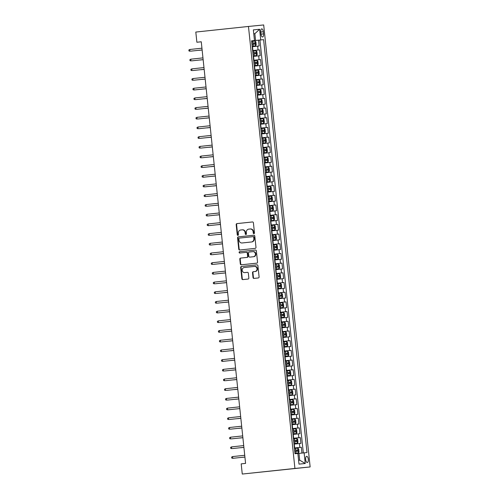 <?xml version="1.0" encoding="UTF-8"?>
<svg xmlns="http://www.w3.org/2000/svg" width="499" height="499" viewBox="0 0 499 499"><rect width="100%" height="100%" fill="white"/><g stroke="black" fill="none" stroke-linecap="round" stroke-linejoin="round"><path stroke-width="0.75" d="M253.941 233.657A0.667 0.605 -95.6 0 0 254.471 232.927L253.411 222.816A0.954 0.867 -95.6 0 0 252.457 221.955L236.944 223.608A0.954 0.867 -95.6 0 0 236.183 224.65L237.243 234.761A0.667 0.605 -95.6 0 0 237.917 235.366A0.667 0.605 -95.6 0 0 238.447 234.63L238.31 233.326A3.063 2.769 -95.6 0 1 240.749 229.989L242.04 229.852A3.063 2.769 -95.6 0 0 242.04 229.852A3.063 2.769 -95.6 0 1 245.115 232.603L245.252 233.906A0.667 0.605 -95.6 0 0 245.926 234.511A0.667 0.605 -95.6 0 0 246.462 233.782L246.325 232.472A3.063 2.769 -95.6 0 1 248.758 229.135L250.049 228.997A3.063 2.769 -95.6 0 1 250.074 228.991A3.063 2.769 -95.6 0 1 253.13 231.748L253.267 233.052A0.667 0.605 -95.6 0 0 253.941 233.657M308.301 459.286A3.119 1.322 83.9 0 0 306.654 456.317A3.119 1.322 83.9 0 0 305.662 459.548A3.119 1.322 83.9 0 0 307.315 462.517A3.119 1.322 83.9 0 0 308.301 459.286M253.018 277.55A0.954 0.867 -95.6 0 0 253.985 278.411L258.332 277.949A0.954 0.867 -95.6 0 0 259.093 276.908L257.914 265.68A0.954 0.867 -95.6 0 0 256.96 264.819L241.447 266.472A0.954 0.867 -95.6 0 0 240.686 267.514L241.865 278.741A0.954 0.867 -95.6 0 0 242.82 279.602L248.084 279.041A0.954 0.867 -95.6 0 0 248.845 277.999L248.34 273.19A0.954 0.867 -95.6 0 0 247.385 272.329L244.772 272.61A2.557 2.32 -95.6 0 0 244.772 272.61A2.557 2.32 -95.6 0 1 244.236 267.52L254.446 266.435A2.557 2.32 -95.6 0 0 254.446 266.435A2.557 2.32 -95.6 0 1 254.977 271.525L253.28 271.706A0.954 0.867 -95.6 0 0 252.519 272.747L253.018 277.55L253.43 277.513A0.954 0.867 -95.6 0 0 254.322 278.373M248.465 26.453L195.808 32.061L196.874 42.24L201.265 41.773L245.583 463.403L241.192 463.87L242.264 474.05L294.921 468.442L248.465 26.453L263.69 24.95L310.141 466.939L294.921 468.442M255.22 248.359A0.954 0.867 -95.6 0 0 255.987 247.317L254.802 236.089A0.954 0.867 -95.6 0 0 253.848 235.229L238.335 236.882A0.954 0.867 -95.6 0 0 237.574 237.923L238.753 249.151A0.954 0.867 -95.6 0 0 239.713 250.011L255.22 248.359M256.361 250.885L257.54 262.112A0.954 0.867 -95.6 0 1 256.779 263.154L241.273 264.807A0.954 0.867 -95.6 0 0 241.273 264.807A0.954 0.867 -95.6 0 1 240.312 263.946L239.807 259.143A0.954 0.867 -95.6 0 1 240.568 258.095L246.855 257.428A0.954 0.867 -95.6 0 0 247.616 256.386L247.279 253.199A0.954 0.867 -95.6 0 0 246.319 252.338L239.776 253.037A0.667 0.605 -95.6 0 0 239.776 253.037A0.667 0.605 -95.6 0 1 239.632 251.702L255.401 250.024A0.954 0.867 -95.6 0 1 256.361 250.885M301.945 453.067L301.334 447.272L294.391 448.008M294.391 447.983L299.83 447.422L299.425 443.542L300.928 443.393L300.317 437.579L293.375 438.315M293.375 438.29L298.814 437.729L298.408 433.849L299.905 433.7L299.294 427.886L292.358 428.622L299.294 427.886M297.797 428.036L297.385 424.156L298.889 424.007L298.277 418.193L291.335 418.929M291.335 418.911L296.774 418.343L296.369 414.463L297.872 414.313L297.261 408.5L290.318 409.242M290.318 409.217L295.757 408.65L295.352 404.77L296.849 404.62L296.238 398.807L289.301 399.549M289.295 399.524L294.741 398.957L294.329 395.077L295.832 394.927L295.221 389.114L288.279 389.856L295.221 389.114M293.718 389.264L293.312 385.384L294.815 385.24L294.204 379.421L287.262 380.163M287.262 380.138L292.701 379.571L292.295 375.691L293.792 375.547L293.181 369.728L286.245 370.47M286.239 370.445L291.684 369.878L291.273 365.998L292.776 365.854L292.164 360.035L285.222 360.777M285.222 360.752L290.661 360.184L290.256 356.305L291.759 356.161L291.148 350.342L284.205 351.084M284.205 351.059L289.645 350.491L289.239 346.618L290.736 346.468L290.125 340.649L283.189 341.391L290.125 340.649M288.628 340.798L288.216 336.925L289.719 336.775L289.108 330.956L282.166 331.698M282.166 331.673L287.605 331.105L287.199 327.232L288.703 327.082L288.091 321.269L281.149 322.005M281.149 321.98L286.588 321.412L286.183 317.539L287.68 317.389L287.068 311.576L280.132 312.312M280.126 312.287L285.571 311.719L285.16 307.846L286.663 307.696L286.052 301.883L279.109 302.619M279.109 302.594L284.549 302.026L284.143 298.153L285.646 298.003L285.035 292.189L278.093 292.925L285.035 292.189M283.532 292.333L283.126 288.459L284.63 288.31L284.018 282.496L277.076 283.232M277.07 283.207L282.515 282.64L282.103 278.766L283.607 278.617L282.995 272.803L276.053 273.539M276.053 273.514L281.492 272.953L281.087 269.073L282.59 268.924L281.979 263.11L275.036 263.846M275.036 263.821L280.475 263.26L280.07 259.38L281.573 259.231L280.962 253.417L274.02 254.153L280.962 253.417M279.459 253.567L279.047 249.687L280.55 249.537L279.939 243.724L272.997 244.46L279.939 243.724M278.436 243.874L278.03 239.994L279.534 239.844L278.922 234.031L271.98 234.773M271.98 234.748L277.419 234.181L277.014 230.301L278.517 230.151L277.906 224.338L270.963 225.08M270.957 225.055L276.402 224.488L275.991 220.608L277.494 220.458L276.883 214.645L269.94 215.387M269.94 215.362L275.379 214.795L274.974 210.915L276.477 210.771L275.866 204.952L268.924 205.694L275.866 204.952M274.363 205.101L273.957 201.222L275.46 201.078L274.849 195.259L267.907 196.001M267.901 195.976L273.346 195.408L272.934 191.529L274.438 191.385L273.826 185.566L266.884 186.308M266.884 186.283L272.323 185.715L271.918 181.836L273.421 181.692L272.81 175.873L265.867 176.615M265.867 176.59L271.306 176.022L270.901 172.143L272.404 171.999L271.793 166.179L264.85 166.922M264.844 166.897L270.29 166.329L269.884 162.456L271.381 162.306L270.77 156.486L263.828 157.229L270.77 156.486M269.273 156.636L268.861 152.763L270.364 152.613L269.753 146.793L262.811 147.536M262.811 147.511L268.25 146.943L267.844 143.07L269.348 142.92L268.736 137.106L261.794 137.843M261.788 137.818L267.233 137.25L266.828 133.376L268.325 133.227L267.714 127.413L260.777 128.149M260.771 128.124L266.216 127.557L265.805 123.683L267.308 123.534L266.697 117.72L259.754 118.456M259.754 118.431L265.194 117.864L264.788 113.99L266.291 113.841L265.68 108.027L258.738 108.763L265.68 108.027M264.177 108.171L263.771 104.297L265.268 104.148L264.657 98.334L257.721 99.07M257.715 99.045L263.16 98.484L262.748 94.604L264.252 94.454L263.64 88.641L256.698 89.377M256.698 89.352L262.137 88.791L261.732 84.911L263.235 84.761L262.624 78.948L255.681 79.684M255.675 79.659L261.12 79.098L260.715 75.218L262.212 75.068L261.601 69.255L254.665 69.991M254.658 69.972L260.104 69.405L259.692 65.525L261.195 65.375L260.584 59.562L253.642 60.298L260.584 59.562M259.081 59.712L258.675 55.832L260.179 55.682L259.567 49.869L252.625 50.586M252.625 50.611L259.567 49.869M299.425 443.542L293.986 444.11M298.408 433.849L292.963 434.417M297.385 424.156L291.946 424.724M296.369 414.463L290.929 415.031M295.352 404.77L289.907 405.338M294.329 395.077L288.89 395.645M293.312 385.384L287.873 385.952M292.295 375.691L286.85 376.258M291.273 365.998L285.833 366.565M290.256 356.305L284.817 356.872M289.239 346.618L283.794 347.179M288.216 336.925L282.777 337.486M287.199 327.232L281.76 327.793M286.183 317.539L280.737 318.106M285.16 307.846L279.721 308.413M284.143 298.153L278.704 298.72M283.126 288.459L277.681 289.027M282.103 278.766L276.664 279.334M281.087 269.073L275.648 269.641M280.07 259.38L274.625 259.948M279.047 249.687L273.608 250.255M278.03 239.994L272.591 240.562M277.014 230.301L271.568 230.869M275.991 220.608L270.552 221.176M274.974 210.915L269.535 211.482M273.957 201.222L268.512 201.789M272.934 191.529L267.495 192.096M271.918 181.836L266.478 182.403M270.901 172.143L265.456 172.71M269.884 162.456L264.439 163.017M268.861 152.763L263.422 153.324M267.844 143.07L262.399 143.637M266.828 133.376L261.382 133.944M265.805 123.683L260.366 124.251M264.788 113.99L259.343 114.558M263.771 104.297L258.326 104.865M262.748 94.604L257.309 95.172M261.732 84.911L256.286 85.479M260.715 75.218L255.27 75.786M259.692 65.525L254.253 66.093M258.675 55.832L253.23 56.399M260.771 31.998L260.996 34.125A3.019 1.279 83.9 0 0 262.586 37.007A3.019 1.279 83.9 0 0 263.547 33.876L263.322 31.743A3.019 1.279 83.9 0 0 261.726 28.867A3.019 1.279 83.9 0 0 260.771 31.998M298.589 460.271L299.687 460.165L298.976 453.379L307.01 452.556L263.609 39.646L251.602 40.893M304.128 452.843L305.251 463.502L298.995 464.12L297.878 453.46L294.996 453.747L251.596 40.831L254.478 40.55L253.355 29.89L259.611 29.273L260.734 39.932M303.323 452.924L259.923 40.039L258.544 40.176L259.156 45.989L252.213 46.706M260.104 69.405L261.601 69.255M261.12 79.098L262.624 78.948M262.137 88.791L263.64 88.641M263.16 98.484L264.657 98.334M265.194 117.864L266.697 117.72M266.216 127.557L267.714 127.413M267.233 137.25L268.736 137.106M268.25 146.943L269.753 146.793M270.29 166.329L271.793 166.179M271.306 176.022L272.81 175.873M272.323 185.715L273.826 185.566M273.346 195.408L274.849 195.259M275.379 214.795L276.883 214.645M276.402 224.488L277.906 224.338M277.419 234.181L278.922 234.031M280.475 263.26L281.979 263.11M281.492 272.953L282.995 272.803M282.515 282.64L284.018 282.496M284.549 302.026L286.052 301.883M285.571 311.719L287.068 311.576M286.588 321.412L288.091 321.269M287.605 331.105L289.108 330.956M289.645 350.491L291.148 350.342M290.661 360.184L292.164 360.035M291.684 369.878L293.181 369.728M292.701 379.571L294.204 379.421M294.741 398.957L296.238 398.807M295.757 408.65L297.261 408.5M296.774 418.343L298.277 418.193M298.814 437.729L300.317 437.579M299.83 447.422L301.334 447.272M298.976 453.379L297.878 453.497M255.575 40.469L254.864 33.683L253.766 33.789M253.766 33.801L254.864 33.683L259.611 29.273M251.602 40.868L254.478 40.55M242.264 474.05L310.141 466.939M196.874 42.24L201.265 41.804M251.608 40.918L258.544 40.176M259.923 40.039L263.609 39.646M305.251 463.502L299.687 460.165M254.134 233.594A0.667 0.605 -95.6 0 1 253.679 233.014L253.542 231.704A3.063 2.769 -95.6 0 0 250.461 228.954L250.093 228.991M242.077 229.846L242.452 229.808A3.063 2.769 -95.6 0 1 245.527 232.559L245.664 233.869A0.667 0.605 -95.6 0 0 246.126 234.449M252.519 221.955L237.356 223.571A0.954 0.867 -95.6 0 0 236.595 224.612L237.655 234.723A0.667 0.605 -95.6 0 0 238.11 235.303M253.916 235.229L238.747 236.838A0.954 0.867 -95.6 0 0 237.986 237.886L239.164 249.113A0.954 0.867 -95.6 0 0 240.056 249.974M253.71 237.262A0.667 0.605 -95.6 0 0 253.037 236.663L239.426 238.11A0.667 0.605 -95.6 0 0 238.89 238.84L239.033 240.225A3.063 2.769 -95.6 0 0 242.115 242.976L251.415 241.984A3.063 2.769 -95.6 0 0 253.854 238.647L253.71 237.262L254.122 237.225A0.667 0.605 -95.6 0 0 253.448 236.62L253.043 236.663M242.483 242.938A3.063 2.769 -95.6 0 0 242.508 242.932A3.063 2.769 -95.6 0 0 242.526 242.932L251.827 241.94A3.063 2.769 -95.6 0 0 254.265 238.603L253.854 238.647M254.122 237.225L254.265 238.603M246.737 252.294L246.731 252.294A0.954 0.867 -95.6 0 0 246.731 252.294A0.954 0.867 -95.6 0 1 247.691 253.155L248.028 256.343A0.954 0.867 -95.6 0 1 247.267 257.39L240.98 258.058A0.954 0.867 -95.6 0 0 240.219 259.1L240.724 263.902A0.954 0.867 -95.6 0 0 241.61 264.769M255.469 250.018L240.044 251.664A0.667 0.605 -95.6 0 0 240.125 252.999M253.38 256.736A2.557 2.32 -95.6 0 0 252.862 251.639A2.557 2.32 -95.6 0 0 252.843 251.646L249.251 252.026A0.954 0.867 -95.6 0 0 248.49 253.068L248.82 256.255A0.954 0.867 -95.6 0 0 249.787 257.116L253.791 256.692A2.557 2.32 -95.6 0 0 253.255 251.602L253.274 251.602M250.186 257.079A0.954 0.867 -95.6 0 0 250.199 257.079L253.791 256.692M254.478 266.429L254.858 266.391A2.557 2.32 -95.6 0 0 254.858 266.391A2.557 2.32 -95.6 0 1 255.388 271.481L253.692 271.662A0.954 0.867 -95.6 0 0 252.924 272.71L253.43 277.513M247.448 272.329L245.184 272.573M257.022 264.813L241.859 266.429A0.954 0.867 -95.6 0 0 241.098 267.47L242.277 278.698A0.954 0.867 -95.6 0 0 243.169 279.565M255.482 45.877L252.163 46.226L255.482 45.877L256.199 44.829L255.893 41.922L254.97 41.03L251.652 41.38M251.97 44.38L254.87 44.08L254.746 42.914L251.845 43.22L253.486 43.051L253.604 44.211M198.945 50.343L202.132 50.006L198.945 50.343M189.795 49.488L188.859 49.981L188.959 50.948L189.976 51.229L189.795 49.488L201.939 48.191M190.718 51.16L202.126 49.944L190.718 51.16M256.498 55.57L253.18 55.913L256.498 55.57L257.222 54.522L256.916 51.615L255.987 50.723L252.675 51.066M252.987 54.073L255.887 53.773L255.762 52.607L252.868 52.913L254.502 52.744L254.627 53.904M199.962 60.036L203.149 59.699L199.962 60.036M257.515 65.263L254.203 65.606L257.515 65.263L258.239 64.215L257.933 61.308L257.01 60.416L253.692 60.759M254.01 63.766L256.904 63.467L256.785 62.3L254.964 62.487L253.885 62.606L255.519 62.437L255.644 63.598M200.985 69.729L204.166 69.392L200.985 69.729M255.22 75.305L258.538 74.956L259.255 73.908L258.95 71.001L258.027 70.11L254.708 70.453M258.052 70.134L258.557 74.931L255.22 75.299M255.026 73.459L257.927 73.16L257.802 71.993L254.902 72.299L256.542 72.13L256.661 73.291M202.001 79.422L205.189 79.085L202.001 79.422M259.555 84.649L256.237 84.992L259.555 84.649L260.278 83.601L259.973 80.695L259.043 79.803L255.731 80.146M256.043 83.152L258.944 82.853L258.819 81.686L255.925 81.992L257.559 81.824L257.684 82.984M202.276 89.134L206.206 88.778M202.126 89.146L206.206 88.772M190.811 59.181L189.876 59.674L189.976 60.641L190.998 60.922L190.811 59.181L202.956 57.884M191.735 60.853L203.143 59.637L191.735 60.853M191.828 68.874L190.892 69.367L190.998 70.334L192.015 70.615L191.828 68.874L203.979 67.577M192.757 70.546L204.16 69.33L192.757 70.546M192.851 78.561L191.915 79.06L192.015 80.027L193.032 80.308L192.851 78.561L204.995 77.27M193.774 80.233L205.183 79.023L193.774 80.233M193.868 88.254L192.932 88.747L193.032 89.72L194.049 90.001L193.868 88.254L206.012 86.963M206.199 88.71L194.049 90.001L206.199 88.716M260.572 94.342L257.259 94.685L260.572 94.342L261.295 93.294L260.989 90.381L260.085 89.521L256.748 89.839M257.066 92.845L259.96 92.546L259.842 91.379L258.02 91.567L256.941 91.685L258.576 91.517L258.7 92.677M260.085 89.521L260.59 94.317M204.041 98.808L207.222 98.471L204.041 98.808M194.884 97.947L193.949 98.44L194.055 99.413L195.072 99.694L194.884 97.947L207.035 96.656M195.814 99.619L207.216 98.409L195.814 99.619M261.595 104.035L258.276 104.378L261.595 104.035L262.312 102.987L262.006 100.074L261.083 99.189L257.765 99.532M258.083 102.538L260.983 102.233L260.858 101.072L257.958 101.372M257.958 101.378L259.599 101.21L259.717 102.37M205.058 108.501L208.245 108.164L205.058 108.501M195.907 107.641L194.972 108.133L195.072 109.106L196.088 109.387L195.907 107.641L208.052 106.349M196.831 109.312L208.239 108.102L196.831 109.312M262.611 113.728L259.293 114.071L262.611 113.728L263.335 112.68L263.029 109.768L262.1 108.882L258.788 109.225M259.1 112.231L262 111.926L261.875 110.766L258.981 111.065L260.615 110.903L260.74 112.063M206.075 118.194L209.262 117.858L206.075 118.194M196.924 117.334L195.988 117.826L196.088 118.799L197.105 119.08L196.924 117.334L209.069 116.042M197.847 119.005L209.256 117.789L197.847 119.005M260.316 123.771L263.628 123.421L264.351 122.367L264.046 119.461L263.123 118.575L259.804 118.918M263.628 123.421L260.316 123.764M260.122 121.924L263.017 121.619L262.898 120.459L261.077 120.646L259.998 120.758L261.632 120.59L261.757 121.756M207.097 127.887L210.279 127.551L207.097 127.887M197.941 127.027L197.005 127.519L197.111 128.493L198.128 128.773L197.941 127.027L210.091 125.736M198.87 128.698L210.272 127.482L198.87 128.698M264.651 133.114L261.333 133.458L264.651 133.114L265.368 132.06L265.063 129.154L264.139 128.268L260.821 128.611M261.139 131.617L264.04 131.312L263.915 130.152L261.014 130.451L262.655 130.283L262.773 131.449M207.366 137.593L211.302 137.244M207.222 137.612L211.295 137.237M198.964 136.72L198.028 137.213L198.128 138.186L199.145 138.466L198.964 136.72L211.108 135.429M199.887 138.391L211.295 137.175L199.887 138.391M265.668 142.808L262.349 143.151L265.668 142.808L266.391 141.753L266.086 138.847L265.156 137.961L261.844 138.304M262.156 141.311L265.056 141.005L264.932 139.845L262.037 140.144L263.672 139.976L263.796 141.142M209.131 147.274L212.318 146.931L209.131 147.274M199.98 146.413L199.045 146.906L199.145 147.879L200.161 148.159L199.98 146.413L212.125 145.122M200.904 148.084L212.312 146.868L200.904 148.084M266.684 152.501L263.372 152.844L266.684 152.501L267.408 151.447L267.102 148.54L266.179 147.654L262.861 147.997M263.179 151.004L266.073 150.698L265.955 149.538L263.054 149.837M263.054 149.843L264.688 149.669L264.813 150.835M210.154 156.967L213.335 156.624L210.154 156.967M200.997 156.106L200.062 156.599L200.168 157.565L201.184 157.852L200.997 156.106L213.148 154.815M201.927 157.778L213.329 156.561L201.927 157.778M267.707 162.194L264.389 162.537L267.707 162.194L268.425 161.14L268.119 158.233L267.196 157.347L263.877 157.69M264.196 160.697L267.096 160.391L266.971 159.231L264.071 159.53L265.711 159.362L265.83 160.528M211.171 166.66L214.358 166.317L211.171 166.66M202.02 165.799L201.085 166.292L201.184 167.259L202.201 167.545L202.02 165.799L214.165 164.508M202.943 167.471L214.352 166.254L202.943 167.471M268.724 171.887L265.406 172.23L268.724 171.887L269.441 170.833L269.136 167.926L268.213 167.04L264.9 167.383M265.212 170.39L268.113 170.084L267.988 168.924L265.094 169.223L266.728 169.055L266.853 170.221M211.445 176.365L215.375 176.01M211.295 176.384L215.375 176.004M203.037 175.492L202.101 175.985L202.201 176.952L203.218 177.239L203.037 175.492L215.181 174.201M215.368 175.941L203.218 177.239L215.368 175.947M269.741 181.58L266.429 181.923L269.741 181.58L270.464 180.526L270.159 177.619L269.254 176.752L265.917 177.076M266.235 180.083L269.129 179.777L269.011 178.617L267.19 178.804L266.11 178.916L267.745 178.748L267.869 179.914M269.254 176.752L269.759 181.549M213.21 186.046L216.391 185.703L213.21 186.046M204.054 185.185L203.118 185.678L203.224 186.645L204.241 186.932L204.054 185.185L216.204 183.888M204.977 186.857L216.385 185.64L204.977 186.857M270.757 191.273L267.445 191.616L270.757 191.273L271.481 190.219L271.175 187.312L270.252 186.426L266.934 186.769M267.252 189.77L270.152 189.47L270.028 188.31L267.127 188.61L268.768 188.441L268.886 189.608M214.227 195.739L217.414 195.396L214.227 195.739M205.077 194.878L204.141 195.371L204.241 196.338L205.257 196.625L205.077 194.878L217.221 193.581M206 196.55L217.402 195.334L206 196.55M271.78 200.96L268.462 201.309L271.78 200.96L272.498 199.912L272.192 197.005L271.269 196.119L267.957 196.463M268.269 199.463L271.169 199.163L271.044 197.997L268.15 198.303M268.15 198.309L269.784 198.134L269.909 199.301M215.244 205.432L218.431 205.089L215.244 205.432M206.093 204.571L205.158 205.064L205.257 206.031L206.274 206.312L206.093 204.571L218.238 203.274M207.016 206.243L218.425 205.027L207.016 206.243M272.797 210.653L269.485 211.002L272.797 210.653L273.521 209.605L273.215 206.698L272.286 205.806L268.973 206.156M269.292 209.156L272.186 208.856L272.067 207.69L269.167 207.996L270.801 207.827L270.926 208.987M216.267 215.119L219.448 214.782L216.267 215.119M207.11 214.264L206.174 214.757L206.28 215.724L207.297 216.005L207.11 214.264L219.261 212.967M208.033 215.936L219.441 214.72L208.033 215.936M273.814 220.346L270.502 220.695L273.814 220.346L274.537 219.298L274.232 216.391L273.309 215.499L269.99 215.849M270.308 218.849L273.209 218.55L273.084 217.383L270.184 217.689L271.824 217.52L271.943 218.681M216.535 224.831L220.471 224.475M216.391 224.843L220.464 224.469M208.133 223.957L207.197 224.45L207.297 225.417L208.314 225.698L208.133 223.957L220.277 222.66M220.458 224.407L208.314 225.698L220.458 224.413M274.837 230.039L271.518 230.382L274.837 230.039L275.554 228.991L275.248 226.084L274.325 225.192L271.013 225.542M271.325 228.542L274.225 228.243L274.101 227.076L271.207 227.382L272.841 227.213L272.959 228.374M218.3 234.505L221.487 234.168L218.3 234.505M209.15 233.651L208.214 234.143L208.314 235.11L209.331 235.391L209.15 233.651L221.294 232.353M210.073 235.322L221.481 234.106L210.073 235.322M275.853 239.732L272.541 240.075L275.853 239.732L276.577 238.684L276.271 235.778L275.342 234.886L272.03 235.229M272.348 238.235L275.242 237.936L275.124 236.769L273.302 236.956L272.223 237.075L273.857 236.906L273.982 238.067M219.323 244.198L222.504 243.861L219.323 244.198M210.166 243.344L209.231 243.836L209.337 244.803L210.353 245.084L210.166 243.344L222.317 242.046M211.089 245.015L222.498 243.799L211.089 245.015M276.87 249.425L273.558 249.768L276.87 249.425L277.594 248.377L277.288 245.471L276.365 244.579L273.047 244.922M273.365 247.928L276.265 247.629L276.14 246.462L273.24 246.768L274.88 246.6L274.999 247.76M220.34 253.891L223.527 253.554L220.34 253.891M211.189 253.037L210.254 253.529L210.353 254.496L211.37 254.777L211.189 253.037L223.334 251.739M212.112 254.708L223.515 253.492L212.112 254.708M274.575 259.468L277.893 259.118L278.61 258.07L278.305 255.164L277.382 254.272L274.07 254.615M277.893 259.118L274.575 259.461M274.381 257.621L277.282 257.322L277.157 256.155L274.263 256.461L275.897 256.293L276.016 257.453M221.356 263.584L224.544 263.247L221.356 263.584M212.206 262.724L211.27 263.216L211.37 264.189L212.387 264.47L212.206 262.724L224.35 261.432M213.129 264.395L224.538 263.185L213.129 264.395M278.91 268.811L275.598 269.154L278.91 268.811L279.633 267.763L279.328 264.85L278.398 263.965L275.086 264.308M275.398 267.314L278.299 267.015L278.18 265.848L275.28 266.154L276.914 265.986L277.039 267.146M221.631 273.296L225.56 272.941M221.487 273.309L225.56 272.934M213.223 272.417L212.287 272.909L212.393 273.882L213.41 274.163L213.223 272.417L225.373 271.125M225.554 272.872L213.41 274.163L225.554 272.878M279.927 278.504L276.614 278.847L279.927 278.504L280.65 277.456L280.344 274.544L279.421 273.658L276.103 274.001M276.421 277.007L279.321 276.708L279.197 275.542L276.296 275.841L277.937 275.679L278.055 276.839M223.396 282.97L226.577 282.634L223.396 282.97M214.246 282.11L213.31 282.602L213.41 283.575L214.427 283.856L214.246 282.11L226.39 280.818M215.169 283.781L226.571 282.571L215.169 283.781M280.949 288.197L277.631 288.541L280.949 288.197L281.667 287.15L281.361 284.237L280.438 283.351L277.126 283.694M277.438 286.7L280.338 286.395L280.213 285.235L277.319 285.534M277.319 285.54L278.953 285.372L279.072 286.532M224.413 292.663L227.6 292.327L224.413 292.663M281.966 297.891L278.654 298.234L281.966 297.891L282.69 296.843L282.384 293.93L281.455 293.044L278.143 293.387M278.454 296.394L281.355 296.088L281.236 294.928L278.336 295.227L279.97 295.065L280.095 296.225M225.436 302.357L228.617 302.02L225.436 302.357M279.671 307.933L282.983 307.584L283.706 306.529L283.401 303.623L282.478 302.737L279.159 303.08M282.503 302.756L283.002 307.559L279.671 307.927M279.477 306.087L282.378 305.781L282.253 304.621L279.353 304.92L280.993 304.752L281.112 305.918M226.452 312.05L229.634 311.713L226.452 312.05M215.262 291.803L214.327 292.295L214.427 293.269L215.443 293.549L215.262 291.803L227.407 290.512M216.186 293.474L227.594 292.264L216.186 293.474M216.279 301.496L215.343 301.989L215.449 302.962L216.466 303.242L216.279 301.496L228.43 300.205M217.202 303.167L228.611 301.951L217.202 303.167M217.302 311.189L216.366 311.682L216.466 312.655L217.483 312.935L217.302 311.189L229.446 309.898M229.627 311.638L217.483 312.935L229.627 311.644M284.006 317.277L280.688 317.62L284.006 317.277L284.723 316.223L284.418 313.316L283.494 312.43L280.176 312.773M280.494 315.78L283.395 315.474L283.27 314.314L280.376 314.613L282.01 314.445L282.128 315.611M226.727 321.755L230.657 321.406M226.577 321.774L230.657 321.4M218.319 320.882L217.383 321.375L217.483 322.348L218.5 322.628L218.319 320.882L230.463 319.591M219.242 322.554L230.65 321.337L219.242 322.554M285.023 326.97L281.704 327.313L285.023 326.97L285.746 325.916L285.44 323.009L284.536 322.142L281.199 322.466M281.511 325.473L284.411 325.167L284.293 324.007L281.392 324.306L283.027 324.138L283.151 325.304M284.536 322.142L285.041 326.945M228.492 331.436L231.673 331.093L228.492 331.436M219.335 330.575L218.4 331.068L218.506 332.041L219.523 332.322L219.335 330.575L231.486 329.284M220.259 332.247L231.667 331.03L220.259 332.247M286.039 336.663L282.727 337.006L286.039 336.663L286.763 335.609L286.457 332.702L285.534 331.816L282.216 332.159M282.534 335.166L285.434 334.86L285.309 333.7L282.409 333.999M282.409 334.006L284.043 333.831L284.168 334.997M229.509 341.129L232.69 340.786L229.509 341.129M220.358 340.268L219.423 340.761L219.523 341.728L220.539 342.015L220.358 340.268L232.503 338.977M221.282 341.94L232.684 340.723L221.282 341.94M287.062 346.356L283.744 346.699L287.062 346.356L287.78 345.302L287.474 342.395L286.551 341.509L283.232 341.852M283.551 344.859L286.451 344.553L286.326 343.393L283.432 343.692L285.066 343.524L285.185 344.69M230.526 350.822L233.713 350.479L230.526 350.822M221.375 349.961L220.439 350.454L220.539 351.421L221.556 351.708L221.375 349.961L233.52 348.67M222.298 351.633L233.707 350.417L222.298 351.633M288.079 356.049L284.761 356.392L288.079 356.049L288.802 354.995L288.497 352.088L287.567 351.202L284.255 351.546M284.567 354.552L287.468 354.246L287.349 353.086L284.449 353.386L286.083 353.217L286.208 354.384M230.8 360.528L234.73 360.172M230.657 360.546L234.73 360.166M222.392 359.654L221.456 360.147L221.562 361.114L222.579 361.401L222.392 359.654L234.542 358.363M234.723 360.103L222.579 361.401L234.723 360.11M289.096 365.742L285.784 366.085L289.096 365.742L289.819 364.688L289.514 361.781L288.59 360.896L285.272 361.239M285.59 364.239L288.491 363.939L288.366 362.779L285.465 363.079L287.1 362.91L287.224 364.077M232.565 370.208L235.746 369.865L232.565 370.208M223.415 369.347L222.479 369.84L222.579 370.807L223.596 371.094L223.415 369.347L235.559 368.05M224.338 371.019L235.74 369.803L224.338 371.019M290.119 375.435L286.8 375.778L290.119 375.435L290.836 374.381L290.53 371.474L289.607 370.589L286.289 370.932M286.607 373.932L289.507 373.632L289.383 372.472L286.482 372.772L288.123 372.603L288.241 373.77M233.582 379.901L236.769 379.558L233.582 379.901M224.431 379.04L223.496 379.533L223.596 380.5L224.612 380.787L224.431 379.04L236.576 377.743M225.355 380.712L236.763 379.496L225.355 380.712M291.135 385.122L287.817 385.471L291.135 385.122L291.859 384.074L291.553 381.167L290.624 380.275L287.312 380.625M287.624 383.625L290.524 383.326L290.406 382.159L287.505 382.465L289.139 382.296L289.264 383.457M234.605 389.594L237.786 389.251L234.605 389.594M225.448 388.733L224.513 389.226L224.619 390.193L225.635 390.474L225.448 388.733L237.599 387.436M226.371 390.405L237.78 389.189L226.371 390.405M291.666 389.993L292.171 394.79L288.84 395.164L292.152 394.815L292.876 393.767L292.57 390.86L291.647 389.969L288.328 390.318M288.647 393.318L291.547 393.019L291.422 391.852L288.522 392.158L290.156 391.989L290.281 393.15M235.622 399.281L238.803 398.944L235.622 399.281M226.471 398.427L225.536 398.919L225.635 399.886L226.652 400.167L226.471 398.427L238.616 397.129M227.394 400.098L238.796 398.882L227.394 400.098M293.175 404.508L289.857 404.857L293.175 404.508L293.892 403.46L293.587 400.554L292.663 399.662L289.345 400.011M289.663 403.011L292.564 402.712L292.439 401.545L289.539 401.851L291.179 401.683L291.297 402.843M235.896 408.993L239.826 408.637M235.746 409.005L239.826 408.631M227.488 408.12L226.552 408.612L226.652 409.579L227.669 409.86L227.488 408.12L239.632 406.822M239.819 408.569L227.669 409.86L239.819 408.575M294.192 414.201L290.873 414.544L294.192 414.201L294.915 413.153L294.61 410.247L293.705 409.38L290.368 409.698M290.68 412.704L293.58 412.405L293.462 411.238L290.561 411.544L292.196 411.376L292.32 412.536M293.705 409.38L294.21 414.176M237.661 418.667L240.842 418.33L237.661 418.667M228.505 417.813L227.569 418.305L227.675 419.272L228.692 419.553L228.505 417.813L240.649 416.515M229.428 419.484L240.836 418.268L229.428 419.484M295.208 423.894L291.896 424.237L295.208 423.894L295.932 422.846L295.626 419.94L294.703 419.048L291.385 419.391M291.703 422.397L294.603 422.098L294.479 420.931L292.657 421.119L291.578 421.237L293.212 421.069L293.337 422.229M238.678 428.36L241.859 428.023L238.678 428.36M229.528 427.506L228.592 427.999L228.692 428.965L229.708 429.246L229.528 427.506L241.672 426.208M230.451 429.177L241.853 427.961L230.451 429.177M296.231 433.587L292.913 433.93L296.231 433.587L296.949 432.539L296.643 429.633L295.72 428.741L292.402 429.084M292.72 432.09L295.62 431.791L295.495 430.625L292.595 430.93L294.235 430.762L294.354 431.922M239.695 438.053L242.882 437.717L239.695 438.053M230.544 437.193L229.609 437.692L229.708 438.658L230.725 438.939L230.544 437.193L242.689 435.901M231.467 438.864L242.876 437.654L231.467 438.864M293.93 443.63L297.248 443.28L297.972 442.233L297.666 439.326L296.737 438.434L293.424 438.777M297.248 443.28L293.93 443.623M293.736 441.783L296.637 441.484L296.518 440.318L293.618 440.623L295.252 440.455L295.377 441.615M240.718 447.746L243.899 447.41L240.718 447.746M231.561 446.886L230.625 447.378L230.731 448.351L231.748 448.632L231.561 446.886L243.705 445.595M232.484 448.557L243.892 447.347L232.484 448.557M298.265 452.973L294.953 453.317L298.265 452.973L298.988 451.926L298.683 449.013L297.76 448.127L294.441 448.47M294.759 451.476L297.66 451.177L297.535 450.011L295.714 450.198L294.635 450.316L296.269 450.148L296.394 451.308M240.986 457.458L244.915 457.103M240.842 457.471L244.915 457.096M232.578 456.579L231.648 457.072L231.748 458.045L232.765 458.325L232.578 456.579L244.728 455.288M244.909 457.034L232.765 458.325L244.909 457.04M294.678 447.959L294.267 444.079M293.655 438.265L293.25 434.386M292.639 428.572L292.233 424.693M291.622 418.879L291.21 415M290.599 409.186L290.193 405.307M289.582 399.493L289.177 395.613M288.565 389.8L288.154 385.92M287.543 380.107L287.137 376.227M286.526 370.414L286.12 366.534M285.509 360.721L285.097 356.841M284.486 351.028L284.081 347.154M283.469 341.335L283.064 337.461M282.453 331.642L282.041 327.768M281.43 321.949L281.024 318.075M280.413 312.255L280.008 308.382M279.396 302.562L278.985 298.689M278.373 292.869L277.968 288.996M277.357 283.176L276.951 279.303M276.34 273.489L275.928 269.61M275.317 263.796L274.912 259.917M274.3 254.103L273.895 250.224M273.284 244.41L272.872 240.53M272.261 234.717L271.855 230.837M271.244 225.024L270.838 221.144M270.227 215.331L269.816 211.451M269.204 205.638L268.799 201.758M268.188 195.945L267.782 192.065M267.171 186.252L266.765 182.372M266.154 176.559L265.742 172.679M265.131 166.866L264.726 162.992M264.114 157.173L263.709 153.299M263.098 147.479L262.686 143.606M262.075 137.786L261.669 133.913M261.058 128.093L260.653 124.22M260.041 118.4L259.63 114.527M259.018 108.707L258.613 104.834M258.002 99.014L257.596 95.141M256.985 89.327L256.573 85.448M255.962 79.634L255.557 75.754M254.945 69.941L254.54 66.061M253.929 60.248L253.517 56.368M252.906 50.555L252.5 46.675M258.064 50.019L257.659 46.139M260.771 32.017L263.322 31.743M260.996 34.15L263.547 33.876M253.542 231.704L253.13 231.748M245.664 233.869L245.252 233.906M245.527 232.559L245.115 232.603M237.655 234.723L237.243 234.761M236.595 224.612L236.183 224.65M237.356 223.571L236.944 223.608M253.679 233.014L253.267 233.052M239.164 249.113L238.753 249.151M237.986 237.886L237.574 237.923M238.747 236.838L238.335 236.882M251.827 241.94L251.415 241.984M240.724 263.902L240.312 263.946M240.219 259.1L239.807 259.143M240.98 258.058L240.568 258.095M247.267 257.39L246.855 257.428M248.028 256.343L247.616 256.386M247.691 253.155L247.279 253.199M240.044 251.664L239.632 251.702M252.924 272.71L252.519 272.747M253.692 271.662L253.28 271.706M255.388 271.481L254.977 271.525M242.277 278.698L241.865 278.741M241.098 267.47L240.686 267.514M241.859 266.429L241.447 266.472M255.5 45.852L254.995 41.055M252.931 43.107L252.737 41.261M253.243 46.108L253.049 44.268M253.486 43.051L254.746 42.914M256.517 55.545L256.012 50.748M253.947 52.8L253.754 50.954M254.265 55.801L254.072 53.961M254.502 52.744L255.762 52.607M257.534 65.238L257.029 60.441M254.964 62.487L254.771 60.647M255.282 65.494L255.089 63.654M255.519 62.437L256.785 62.3M255.987 72.18L255.794 70.34M256.299 75.187L256.106 73.347M256.542 72.13L257.802 71.993M259.574 84.624L259.068 79.828M257.004 81.873L256.81 80.033M257.322 84.88L257.128 83.04M257.559 81.824L258.819 81.686M258.02 91.567L257.827 89.726M258.339 94.573L258.145 92.733M258.576 91.517L259.842 91.379M261.613 104.01L261.108 99.214M259.043 101.26L258.85 99.42M259.355 104.266L259.162 102.426M259.599 101.21L260.858 101.072M262.63 113.703L262.125 108.907M260.06 110.953L259.867 109.113M260.378 113.959L260.185 112.119M260.615 110.903L261.875 110.766M263.647 123.396L263.141 118.594M261.077 120.646L260.883 118.806M261.395 123.652L261.202 121.812M261.632 120.59L262.898 120.459M264.663 133.09L264.164 128.287M262.1 130.339L261.906 128.499M262.412 133.345L262.218 131.505M262.655 130.283L263.915 130.152M265.686 142.783L265.181 137.98M263.116 140.032L262.923 138.192M263.435 143.038L263.241 141.198M263.672 139.976L264.932 139.845M266.703 152.476L266.198 147.673M264.133 149.725L263.94 147.885M264.451 152.731L264.258 150.885M264.688 149.669L265.955 149.538M267.72 162.163L267.221 157.366M265.156 159.418L264.963 157.578M265.468 162.424L265.275 160.578M265.711 159.362L266.971 159.231M268.743 171.856L268.237 167.059M266.173 169.111L265.979 167.271M266.491 172.118L266.298 170.271M266.728 169.055L267.988 168.924M267.19 178.804L266.996 176.964M267.508 181.811L267.314 179.964M267.745 178.748L269.011 178.617M270.776 191.242L270.277 186.445M268.213 188.497L268.019 186.657M268.524 191.497L268.331 189.657M268.768 188.441L270.028 188.31M271.799 200.935L271.294 196.138M269.229 198.19L269.036 196.344M269.547 201.191L269.354 199.351M269.784 198.134L271.044 197.997M272.816 210.628L272.311 205.831M270.246 207.883L270.053 206.037M270.564 210.884L270.371 209.044M270.801 207.827L272.067 207.69M273.832 220.321L273.333 215.524M271.269 217.576L271.076 215.73M271.581 220.577L271.387 218.737M271.824 217.52L273.084 217.383M274.855 230.014L274.35 225.217M272.286 227.27L272.092 225.423M272.604 230.27L272.41 228.43M272.841 227.213L274.101 227.076M275.872 239.707L275.367 234.91M273.302 236.956L273.109 235.116M273.62 239.963L273.427 238.123M273.857 236.906L275.124 236.769M276.889 249.4L276.39 244.604M274.325 246.649L274.132 244.809M274.637 249.656L274.444 247.816M274.88 246.6L276.14 246.462M277.912 259.093L277.407 254.297M275.342 256.343L275.149 254.502M275.66 259.349L275.467 257.509M275.897 256.293L277.157 256.155M278.929 268.786L278.423 263.99M276.359 266.036L276.165 264.196M276.677 269.042L276.483 267.202M276.914 265.986L278.18 265.848M279.945 278.479L279.446 273.683M277.382 275.729L277.188 273.889M277.694 278.735L277.5 276.895M277.937 275.679L279.197 275.542M280.968 288.173L280.463 283.376M278.398 285.422L278.205 283.582M278.716 288.428L278.523 286.588M278.953 285.372L280.213 285.235M281.985 297.866L281.48 293.069M279.415 295.115L279.222 293.275M279.733 298.121L279.54 296.281M279.97 295.065L281.236 294.928M280.438 304.808L280.245 302.968M280.75 307.814L280.557 305.974M280.993 304.752L282.253 304.621M284.025 317.252L283.519 312.449M281.455 314.501L281.261 312.661M281.773 317.507L281.573 315.667M282.01 314.445L283.27 314.314M282.471 324.194L282.278 322.354M282.79 327.201L282.596 325.354M283.027 324.138L284.293 324.007M286.058 336.638L285.553 331.835M283.494 333.887L283.301 332.047M283.806 336.894L283.613 335.047M284.043 333.831L285.309 333.7M287.081 346.325L286.576 341.528M284.511 343.58L284.318 341.74M284.823 346.587L284.63 344.74M285.066 343.524L286.326 343.393M288.098 356.018L287.592 351.221M285.528 353.273L285.334 351.433M285.846 356.28L285.653 354.433M286.083 353.217L287.349 353.086M289.114 365.711L288.609 360.914M286.551 362.966L286.351 361.126M286.863 365.973L286.669 364.127M287.1 362.91L288.366 362.779M290.137 375.404L289.632 370.607M287.567 372.659L287.374 370.813M287.879 375.66L287.686 373.82M288.123 372.603L289.383 372.472M291.154 385.097L290.649 380.3M288.584 382.353L288.391 380.506M288.902 385.353L288.709 383.513M289.139 382.296L290.406 382.159M289.601 392.046L289.408 390.199M289.919 395.046L289.726 393.206M290.156 391.989L291.422 391.852M293.194 404.483L292.688 399.687M290.624 401.739L290.43 399.892M290.936 404.739L290.742 402.899M291.179 401.683L292.439 401.545M291.641 411.432L291.447 409.585M291.959 414.432L291.765 412.592M292.196 411.376L293.462 411.238M295.227 423.869L294.722 419.073M292.657 421.119L292.464 419.279M292.975 424.125L292.782 422.285M293.212 421.069L294.479 420.931M296.25 433.562L295.745 428.766M293.68 430.812L293.487 428.972M293.992 433.818L293.799 431.978M294.235 430.762L295.495 430.625M297.267 443.255L296.762 438.459M294.697 440.505L294.504 438.665M295.015 443.511L294.822 441.671M295.252 440.455L296.518 440.318M298.283 452.949L297.778 448.152M295.714 450.198L295.52 448.358M296.032 453.204L295.838 451.364M296.269 450.148L297.535 450.011M250.479 228.954L250.074 228.991M242.47 229.808L242.059 229.846M253.448 236.62L253.037 236.663M254.87 266.391L254.459 266.429"/></g></svg>
